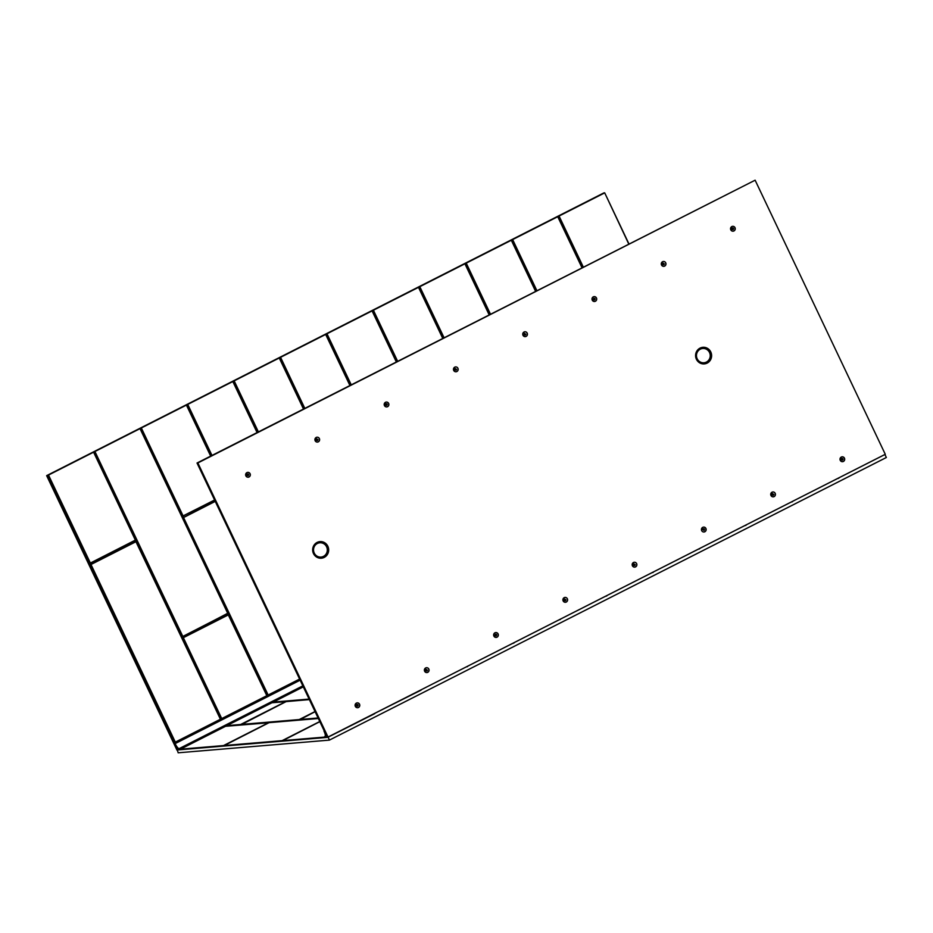 <?xml version="1.0" encoding="UTF-8"?>
<svg xmlns="http://www.w3.org/2000/svg" width="933" height="933" viewBox="0 0 933 933"><rect width="100%" height="100%" fill="white"/><g stroke="black" fill="none" stroke-linecap="round" stroke-linejoin="round"><path stroke-width="1.4" d="M328.101 737.012L329.396 740.114L886.35 457.508L885.032 454.733L884.309 454.791L885.032 454.733M329.396 740.114L178.168 752.803L177.235 749.712M838.65 477.964L884.356 454.791M839 477.929L838.149 478.221M838.184 478.419L838.849 478.163M792.234 501.511L837.939 478.337M792.595 501.476L791.732 501.767M791.767 501.966L792.444 501.709M745.829 525.057L791.534 501.896M746.178 525.034L745.315 525.314M745.35 525.512L746.027 525.256M699.412 548.604L745.117 525.442M699.762 548.581L698.899 548.872M698.945 549.059L699.61 548.802M652.995 572.162L698.7 548.989M653.357 572.127L652.494 572.419M652.529 572.617L653.205 572.361M606.59 595.709L652.295 572.535M606.94 595.686L606.077 595.965M606.112 596.164L606.788 595.907M560.173 619.255L605.879 596.094M560.523 619.232L559.66 619.512M559.695 619.71L560.371 619.454M513.756 642.814L559.462 619.64M514.106 642.779L513.255 643.07M513.29 643.269L513.955 643.012M467.34 666.36L513.057 643.187M467.701 666.325L466.838 666.617M466.873 666.815L467.55 666.559M420.935 689.907L466.535 666.768M421.284 689.884L420.421 690.163M420.456 690.362L421.133 690.105M420.655 690.35L374.016 713.722M374.051 713.92L374.716 713.652M374.25 713.897L328.463 736.977M223.605 745.537L268.599 722.69L225.541 726.306M240.749 724.44L285.696 701.639L271.958 702.759M328.066 737.327L176.85 750.015M298.875 720.019L240.807 724.894L286.209 701.558L309.371 699.61M240.807 724.894L299.621 719.541M318.293 718.398L299.341 719.984L315.097 711.681L299.481 719.751L318.188 718.188M281.731 741.117L224.013 745.502L269.066 722.655L318.34 718.515M223.663 745.992L282.477 740.627M135.903 661.754L177.643 749.677L176.803 749.747L46.65 475.643L603.908 192.886L604.689 192.839L628.912 243.851L604.701 192.851L628.725 243.945M135.961 661.73L177.643 749.677M135.786 661.509L47.49 475.573L604.526 192.968M47.49 475.573L46.65 475.643M268.144 695.027L183.568 517.535L215.022 500.916M221.249 718.83L182.845 637.939L228.049 614.357L266.838 695.703M221.727 718.585L183.09 637.169M174.833 742.376L90.489 564.745L135.693 541.163L220.421 719.25M175.322 742.132L90.746 563.975M93.965 451.992L135.705 539.915L90.513 563.485L48.026 475.305M135.705 539.915L135.46 540.673M214.788 500.426L182.6 516.124L140.848 428.2M140.37 428.445L228.06 613.098L182.856 636.679L94.431 451.747M228.06 613.098L227.804 613.867M313.488 553.549A8.327 8.012 -94.8 0 1 317.115 542.423A8.327 8.012 -94.8 0 1 327.845 546.26A8.327 8.012 -94.8 0 1 324.218 557.398A8.327 8.012 -94.8 0 1 313.488 553.549M696.415 359.252A8.327 8.012 -94.8 0 1 700.042 348.126A8.327 8.012 -94.8 0 1 710.783 351.963A8.327 8.012 -94.8 0 1 707.144 363.1A8.327 8.012 -94.8 0 1 696.415 359.252M357.199 702.864A2.437 2.344 -94.8 0 1 358.4 707.494A2.437 2.344 -94.8 0 1 355.333 706.363A2.437 2.344 -94.8 0 1 357.234 702.864A2.437 2.344 -94.8 0 1 359.543 704.228A2.437 2.344 -94.8 0 1 357.642 707.727M426.463 667.713A2.437 2.344 -94.8 0 1 428.737 669.078A2.437 2.344 -94.8 0 1 426.871 672.576M424.608 671.212A2.437 2.344 -94.8 0 1 426.509 667.713A2.437 2.344 -94.8 0 1 428.818 669.078A2.437 2.344 -94.8 0 1 426.917 672.576A2.437 2.344 -94.8 0 1 424.608 671.212M495.738 632.562A2.437 2.344 -94.8 0 1 496.951 637.192A2.437 2.344 -94.8 0 1 496.146 637.426M493.884 636.061A2.437 2.344 -94.8 0 1 495.785 632.562A2.437 2.344 -94.8 0 1 498.094 633.927A2.437 2.344 -94.8 0 1 496.193 637.426A2.437 2.344 -94.8 0 1 493.884 636.061M565.013 597.412A2.437 2.344 -94.8 0 1 566.226 602.042A2.437 2.344 -94.8 0 1 565.421 602.286M563.147 600.91A2.437 2.344 -94.8 0 1 565.048 597.412A2.437 2.344 -94.8 0 1 567.357 598.776A2.437 2.344 -94.8 0 1 565.456 602.275A2.437 2.344 -94.8 0 1 563.147 600.91M634.288 562.272A2.437 2.344 -94.8 0 1 636.563 563.637A2.437 2.344 -94.8 0 1 634.697 567.136M632.422 565.76A2.437 2.344 -94.8 0 1 634.323 562.261A2.437 2.344 -94.8 0 1 636.633 563.625A2.437 2.344 -94.8 0 1 634.732 567.124A2.437 2.344 -94.8 0 1 632.422 565.76M703.564 527.122A2.437 2.344 -94.8 0 1 704.765 531.752A2.437 2.344 -94.8 0 1 703.972 531.985M701.698 530.62A2.437 2.344 -94.8 0 1 703.599 527.11A2.437 2.344 -94.8 0 1 705.908 528.475A2.437 2.344 -94.8 0 1 704.007 531.985A2.437 2.344 -94.8 0 1 701.698 530.62M772.839 491.971A2.437 2.344 -94.8 0 1 775.101 493.335A2.437 2.344 -94.8 0 1 773.247 496.834M770.973 495.47A2.437 2.344 -94.8 0 1 772.874 491.971A2.437 2.344 -94.8 0 1 775.183 493.335A2.437 2.344 -94.8 0 1 773.282 496.834A2.437 2.344 -94.8 0 1 770.973 495.47M842.114 456.82A2.437 2.344 -94.8 0 1 843.315 461.45A2.437 2.344 -94.8 0 1 842.522 461.683M840.248 460.319A2.437 2.344 -94.8 0 1 842.149 456.82A2.437 2.344 -94.8 0 1 844.458 458.185A2.437 2.344 -94.8 0 1 842.557 461.683A2.437 2.344 -94.8 0 1 840.248 460.319M247.746 472.366A2.437 2.344 -94.8 0 1 248.948 476.996A2.437 2.344 -94.8 0 1 245.88 475.865A2.437 2.344 -94.8 0 1 247.781 472.366A2.437 2.344 -94.8 0 1 250.091 473.731A2.437 2.344 -94.8 0 1 248.19 477.229M317.022 437.215A2.437 2.344 -94.8 0 1 319.284 438.58A2.437 2.344 -94.8 0 1 317.43 442.079A2.437 2.344 -94.8 0 1 315.156 440.714A2.437 2.344 -94.8 0 1 317.057 437.215A2.437 2.344 -94.8 0 1 319.366 438.58A2.437 2.344 -94.8 0 1 317.465 442.079M386.297 402.065A2.437 2.344 -94.8 0 1 387.498 406.695A2.437 2.344 -94.8 0 1 384.431 405.563A2.437 2.344 -94.8 0 1 386.332 402.065A2.437 2.344 -94.8 0 1 388.641 403.429A2.437 2.344 -94.8 0 1 386.74 406.928M455.561 366.914A2.437 2.344 -94.8 0 1 456.773 371.544A2.437 2.344 -94.8 0 1 455.969 371.789M453.706 370.413A2.437 2.344 -94.8 0 1 455.607 366.914A2.437 2.344 -94.8 0 1 457.916 368.278A2.437 2.344 -94.8 0 1 456.015 371.777A2.437 2.344 -94.8 0 1 453.706 370.413M524.836 331.775A2.437 2.344 -94.8 0 1 527.11 333.139A2.437 2.344 -94.8 0 1 525.244 336.638M522.981 335.262A2.437 2.344 -94.8 0 1 524.882 331.763A2.437 2.344 -94.8 0 1 527.192 333.128A2.437 2.344 -94.8 0 1 525.291 336.626A2.437 2.344 -94.8 0 1 522.981 335.262M594.111 296.624A2.437 2.344 -94.8 0 1 595.324 301.254A2.437 2.344 -94.8 0 1 594.519 301.487M592.245 300.123A2.437 2.344 -94.8 0 1 594.146 296.612A2.437 2.344 -94.8 0 1 596.455 297.977A2.437 2.344 -94.8 0 1 594.566 301.487A2.437 2.344 -94.8 0 1 592.245 300.123M663.386 261.473A2.437 2.344 -94.8 0 1 665.661 262.838A2.437 2.344 -94.8 0 1 663.795 266.337M661.52 264.972A2.437 2.344 -94.8 0 1 663.421 261.473A2.437 2.344 -94.8 0 1 665.73 262.838A2.437 2.344 -94.8 0 1 663.83 266.337A2.437 2.344 -94.8 0 1 661.52 264.972M732.662 226.322A2.437 2.344 -94.8 0 1 733.863 230.952A2.437 2.344 -94.8 0 1 733.07 231.186M730.796 229.821A2.437 2.344 -94.8 0 1 732.697 226.322A2.437 2.344 -94.8 0 1 735.006 227.687A2.437 2.344 -94.8 0 1 733.105 231.186A2.437 2.344 -94.8 0 1 730.796 229.821M426.976 671.025L425.588 670.547L425.903 669.311L426.043 670.955L427.489 670.232L426.148 669.288M634.79 565.573L633.402 565.095L633.729 563.859L633.869 565.515L635.303 564.78L633.974 563.835M773.34 495.283L771.953 494.793L772.267 493.569L772.419 495.213L773.854 494.478L772.512 493.545M317.523 440.528L316.135 440.049L316.45 438.813L316.602 440.458L318.036 439.735L316.695 438.79M525.349 335.075L524.171 335.04L524.276 333.361L524.416 335.017L525.862 334.282L524.521 333.338M663.888 264.785L662.5 264.296L662.827 263.071L662.966 264.715L664.401 263.981L663.071 263.048M285.428 649.205L327.18 737.117L328.019 737.047L197.866 462.943L755.124 180.197L197.026 463.013L285.428 649.205M328.019 737.047L885.277 454.301L755.124 180.197M197.026 463.013L197.866 462.943M733.676 228.842L733.268 227.967L731.822 228.69L732.242 229.565L733.676 228.842M595.137 299.131L594.718 298.257L593.283 298.992L594.613 299.936L595.137 299.131M456.587 369.433L455.246 368.488L454.733 369.293L455.152 370.168L456.587 369.433M387.312 404.584L386.892 403.709L385.457 404.432L385.877 405.319L387.312 404.584M248.761 474.885L248.353 474.011L246.907 474.734L247.327 475.608L248.761 474.885M843.129 459.339L842.709 458.465L841.274 459.188L841.694 460.062L843.129 459.339M704.578 529.629L704.17 528.754L702.724 529.489L704.065 530.434L704.578 529.629M566.039 599.931L564.698 598.986L564.185 599.791L564.593 600.665L566.039 599.931M496.764 635.081L496.344 634.207L494.91 634.93L495.318 635.816L496.764 635.081M358.214 705.383L357.794 704.508L356.359 705.231L356.779 706.106L358.214 705.383M733.163 229.635L731.577 228.713L732.335 227.897M594.613 299.936L593.446 299.89L593.796 298.198M456.074 370.226L454.488 369.305L455.246 368.488M386.798 405.377L385.212 404.456L385.97 403.639M248.248 475.678L246.662 474.757L247.42 473.941M842.616 460.132L841.03 459.211L841.788 458.395M704.065 530.434L702.479 529.512L703.237 528.696M565.515 600.724L564.348 600.677L564.698 598.986M496.251 635.874L495.073 635.828L495.423 634.137M357.701 706.176L356.114 705.255L356.873 704.438M324.906 736.405A5.61 1.423 -116.9 0 0 325.046 736.359A5.61 1.423 -116.9 0 0 323.984 731.122L327.11 737.128L324.976 737.303L324.836 736.405A5.61 1.423 -116.9 0 0 324.906 736.405M179.847 749.491L179.124 748.639A5.61 1.423 63.1 0 1 179.089 748.639A5.61 1.423 63.1 0 1 175.124 743.613L177.713 749.665L179.847 749.491L303.307 686.851M174.366 742.61L299.61 679.061M180.442 749.187L223.5 745.572M226.859 725.641L240.644 724.486M273.264 702.094L309.115 699.085M324.882 737.07L282.501 740.627L319.844 721.664L282.337 740.849L324.964 737.268M179.929 749.444L223.932 745.549M226.346 725.897L241.076 724.451M272.763 702.351L309.22 699.284M328.311 737.21L282.501 740.627M223.197 746.027L177.083 749.899M240.341 724.941L225.844 726.154M309.313 699.493L272.249 702.607M315.027 711.541L299.283 719.53M240.947 724.661L286.104 701.604L309.359 699.598M299.19 719.565L241.111 724.44M318.095 717.978L299.645 719.53M319.774 721.524L282.139 740.627M223.803 745.759L269.159 722.62L318.34 718.492M282.034 740.662L223.967 745.537M267.666 695.272L183.323 517.64L267.899 695.155M182.845 637.939L221.494 718.702M267.013 695.61L228.783 614.625L267.188 695.517M90.489 564.745L175.077 742.248M220.596 719.156L136.428 541.432L220.783 719.063M215.243 501.383L183.813 517.43M183.334 637.717L228.433 614.835M90.979 564.523L136.09 541.641M47.548 475.538L135.285 660.471M135.693 541.163L136.428 541.432M228.049 614.357L228.783 614.625M183.323 517.64L183.568 516.882M582.787 267.258L558.564 216.246M558.097 216.491L582.309 267.491M536.37 290.804L512.159 239.804M511.681 240.038L535.904 291.049M489.953 314.351L465.742 263.351M465.264 263.596L489.487 314.596M443.548 337.909L419.325 286.897M418.859 287.142L443.07 338.143M397.131 361.456L372.92 310.456M372.442 310.689L396.665 361.689M350.715 385.002L326.503 334.002M326.025 334.236L350.248 385.247M304.31 408.549L280.087 357.549M279.62 357.794L303.831 408.794M257.893 432.107L233.67 381.096M233.203 381.34L257.415 432.341M211.476 455.654L187.265 404.654M186.787 404.887L211.01 455.899M183.334 516.381L182.6 516.124M182.856 636.679L182.122 636.411M90.513 563.485L89.766 563.217M48.516 475.084L90.373 563.042L135.367 540.114L93.615 452.202M141.338 427.979L183.09 515.902L214.59 500.018M210.648 456.074L186.437 405.097M234.171 380.886L258.371 431.862M303.47 408.981L279.27 357.992M326.993 333.781L351.205 384.758M396.303 361.876L372.092 310.899M419.815 286.688L444.026 337.664M489.125 314.771L464.926 263.794M512.649 239.583L536.848 290.56M581.959 267.678L557.747 216.701M559.065 216.036L583.265 267.013M396.478 361.782L372.267 310.794M419.57 286.793L443.781 337.781M489.312 314.689L465.101 263.689M512.404 239.688L536.615 290.676M582.134 267.584L557.922 216.596M558.809 216.141L583.032 267.13M215.126 501.149L183.848 517.314M228.328 614.789L183.369 637.601M135.973 541.595L91.026 564.407M48.271 475.189L90.256 562.996M90.373 563.042L135.32 540.23M135.367 540.114L93.79 452.097M141.093 428.095L183.09 515.902M183.195 515.937L214.695 500.216M210.823 455.98L186.612 404.992M233.926 380.991L258.138 431.979M303.657 408.887L279.445 357.899M326.748 333.886L350.96 384.886M465.987 263.246L490.198 314.234M535.717 291.131L511.506 240.143M442.895 338.236L418.684 287.247M373.165 310.339L397.376 361.328M350.062 385.329L325.85 334.341M280.332 357.444L304.543 408.432M257.24 432.434L233.028 381.445M187.51 404.537L211.721 455.537M182.786 636.458L227.675 613.424L182.786 636.458M140.032 428.644L227.71 613.308L140.207 428.539M94.676 451.642L182.728 636.236M490.443 314.106L466.232 263.129M511.331 240.248L535.542 291.224M418.509 287.352L442.72 338.329M397.61 361.211L373.41 310.234M325.687 334.446L349.887 385.422M304.788 408.316L280.576 357.327M232.853 381.55L257.065 432.527M211.966 455.409L187.755 404.432M182.611 636.189L94.933 451.537M313.558 553.479A8.129 7.826 -94.8 0 1 317.103 542.609A8.129 7.826 -94.8 0 1 327.588 546.353A8.129 7.826 -94.8 0 1 324.043 557.223A8.129 7.826 -94.8 0 1 313.558 553.479M696.485 359.182A8.129 7.826 -94.8 0 1 700.03 348.312A8.129 7.826 -94.8 0 1 710.514 352.056A8.129 7.826 -94.8 0 1 706.969 362.925A8.129 7.826 -94.8 0 1 696.485 359.182M317.36 543.484A7.161 6.893 -94.8 0 1 326.597 546.796A7.161 6.893 -94.8 0 1 323.483 556.371A7.161 6.893 -94.8 0 1 314.246 553.059A7.161 6.893 -94.8 0 1 317.36 543.484M697.173 358.762A7.161 6.893 -94.8 0 1 700.286 349.187A7.161 6.893 -94.8 0 1 709.523 352.499A7.161 6.893 -94.8 0 1 706.409 362.074A7.161 6.893 -94.8 0 1 697.173 358.762M300.146 680.18L175.124 743.613M179.124 748.639L302.84 685.86M269.042 722.748L225.588 726.282M286.186 701.651L272.004 702.736"/></g></svg>
